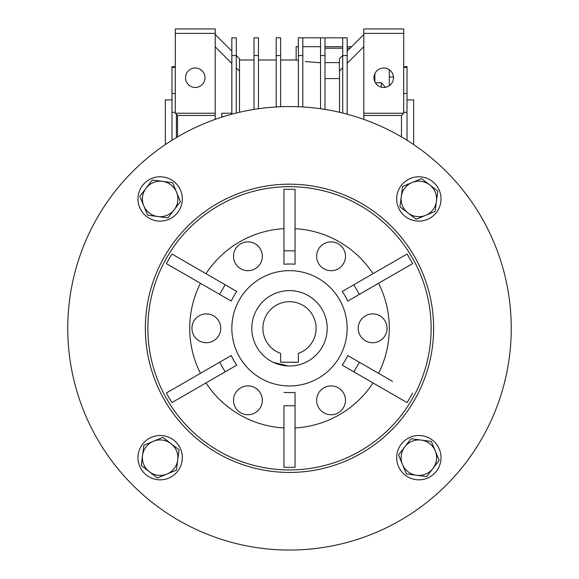 <?xml version="1.0" encoding="UTF-8"?>
<svg xmlns="http://www.w3.org/2000/svg" width="579" height="579" viewBox="0 0 579 579"><rect width="100%" height="100%" fill="white"/><g stroke="black" fill="none" stroke-linecap="round" stroke-linejoin="round"><path stroke-width="0.87" d="M273.426 362.403L288.045 365.971M383.739 67.996A9.734 9.734 0 0 1 393.474 77.731A9.734 9.734 0 0 1 383.739 87.465A9.734 9.734 0 0 1 374.005 77.731A9.734 9.734 0 0 1 383.739 67.996M195.261 67.996A9.734 9.734 0 0 1 204.995 77.731A9.734 9.734 0 0 1 195.261 87.465A9.734 9.734 0 0 1 185.526 77.731A9.734 9.734 0 0 1 195.261 67.996M389.283 77.029L393.452 77.029M175.299 67.374L171.977 67.374L171.977 66.65L175.299 66.65M165.326 144.591L165.326 99.906L171.977 99.906M407.023 99.906L413.674 99.906L413.674 144.591M175.299 93.472L171.977 93.472L171.977 112.29L175.299 112.29M176.407 114.324L176.407 137.563M342.717 113.043L342.717 55.548L347.154 55.548L347.154 37.823L342.717 37.823L342.717 55.548L339.395 58.884L339.395 71.079L342.717 67.757M339.504 112.275L339.504 70.971M347.154 55.548L347.154 114.186M324.978 78.585L339.504 78.585M302.803 37.823L302.803 55.548L298.373 55.548L298.373 37.823L324.978 37.823L324.978 55.548L320.542 55.548L320.542 108.743M320.542 37.823L320.542 55.548M324.978 55.548L324.978 109.417M280.627 55.548L276.197 55.548L276.197 37.823L280.627 37.823L280.627 106.739M276.197 55.548L276.197 106.963M302.803 55.548L302.803 106.963M298.373 55.548L298.373 106.739M258.458 55.548L254.022 55.548L254.022 37.823L258.458 37.823L258.458 108.743M254.022 55.548L254.022 109.417M236.283 67.902L239.496 71.116L239.496 58.776L236.283 55.562L231.846 55.548L231.846 37.823L236.283 37.823L236.283 113.043M231.846 55.548L231.846 114.186M342.717 46.689L324.978 46.689M320.542 46.689L302.803 46.689M298.373 46.689L296.151 46.689L296.151 59.992L298.373 60.433L296.151 59.992L280.627 59.992M351.591 46.689L347.154 46.689M347.154 63.321L363.786 46.689M320.542 62.756L305.242 61.562M231.846 113.216L221.757 113.216L221.757 117.161M221.866 113.216L221.866 117.124M215.214 46.834L231.846 63.466M363.786 34.494L347.154 51.126M239.496 112.275L239.496 71.116M231.846 51.126L215.214 34.494M401.479 136.912L401.479 115.431L403.701 113.216L363.786 113.216L363.786 28.95L403.701 28.95L403.701 33.387L363.786 33.387M401.479 115.431L363.786 115.431L363.786 113.216M363.786 115.431L363.786 119.375M215.214 119.375L215.214 28.95L175.299 28.95L175.299 33.387L215.214 33.387M215.214 115.431L177.521 115.431L175.299 113.216L215.214 113.216M403.701 113.216L403.701 33.387M175.299 113.216L175.299 33.387M177.521 115.431L177.521 136.912M375.395 82.739L381.3 82.739L381.3 87.161M374.874 73.721L374.874 81.748M381.3 82.739L385.469 87.313M389.283 85.735L389.283 69.733M171.977 67.374L171.977 93.472M171.977 112.29L171.977 140.263M407.023 140.263L407.023 93.472L403.701 93.472M403.701 112.29L407.023 112.29M407.023 93.472L407.023 66.65L403.701 66.65M403.701 67.374L407.023 67.374M324.978 37.823L342.717 37.823M327.2 328.307A37.7 37.7 0 0 1 289.5 366A37.7 37.7 0 0 1 251.8 328.307A37.7 37.7 0 0 1 289.5 290.607A37.7 37.7 0 0 1 327.2 328.307M316.112 328.307A26.612 26.612 0 0 0 289.5 301.695A26.612 26.612 0 0 0 280.627 353.393L280.627 362.23L298.373 362.23L298.373 353.393A26.612 26.612 0 0 0 316.112 328.307M433.635 328.307A144.135 144.135 0 0 0 289.5 184.173A144.135 144.135 0 0 0 145.365 328.307A144.135 144.135 0 0 0 289.5 472.442A144.135 144.135 0 0 0 433.635 328.307M511.243 328.307A221.743 221.743 0 0 1 289.5 550.05A221.743 221.743 0 0 1 67.757 328.307A221.743 221.743 0 0 1 289.5 106.558A221.743 221.743 0 0 1 511.243 328.307M147.869 328.307A141.631 141.631 0 0 1 289.5 186.677A141.631 141.631 0 0 1 431.131 328.307A141.631 141.631 0 0 1 289.5 469.931A141.631 141.631 0 0 1 147.869 328.307M412.653 263.604L407.109 254L353.834 284.759L359.378 294.364L347.755 301.073L412.653 263.604M373.014 273.686A99.783 99.783 0 0 0 295.044 228.676M295.044 212.551L295.044 189.304L283.956 189.304L283.956 264.241L283.956 250.823L295.044 250.823L295.044 264.241A64.305 64.305 0 0 0 283.956 264.241M283.956 228.676A99.783 99.783 0 0 0 205.986 273.686M192.025 265.631L171.891 254L166.347 263.604L186.481 275.228M200.443 283.29A99.783 99.783 0 0 0 200.443 373.317M378.557 373.317A99.783 99.783 0 0 0 378.557 283.29M220.758 328.307A14.41 14.41 0 0 1 206.348 342.717A14.41 14.41 0 0 1 191.931 328.307A14.41 14.41 0 0 1 206.348 313.89A14.41 14.41 0 0 1 220.758 328.307M345.489 256.294A14.41 14.41 0 0 1 331.079 270.704A14.41 14.41 0 0 1 316.662 256.294A14.41 14.41 0 0 1 331.079 241.877A14.41 14.41 0 0 1 345.489 256.294M345.489 400.321A14.41 14.41 0 0 1 331.079 414.73A14.41 14.41 0 0 1 316.662 400.321A14.41 14.41 0 0 1 331.079 385.904A14.41 14.41 0 0 1 345.489 400.321M231.846 328.307A57.654 57.654 0 0 1 289.5 270.654A57.654 57.654 0 0 1 347.154 328.307A57.654 57.654 0 0 1 289.5 385.961A57.654 57.654 0 0 1 231.846 328.307M387.069 328.307A14.41 14.41 0 0 1 372.652 342.717A14.41 14.41 0 0 1 358.242 328.307A14.41 14.41 0 0 1 372.652 313.89A14.41 14.41 0 0 1 387.069 328.307M262.338 256.294A14.41 14.41 0 0 1 247.921 270.704A14.41 14.41 0 0 1 233.511 256.294A14.41 14.41 0 0 1 247.921 241.877A14.41 14.41 0 0 1 262.338 256.294M262.338 400.321A14.41 14.41 0 0 1 247.921 414.73A14.41 14.41 0 0 1 233.511 400.321A14.41 14.41 0 0 1 247.921 385.904A14.41 14.41 0 0 1 262.338 400.321M283.956 405.792L295.044 405.792L295.044 467.311L283.956 467.311L283.956 405.792M283.956 392.374A64.305 64.305 0 0 0 295.044 392.374L295.044 405.792L295.044 392.374M412.653 393.003L407.109 402.608L342.211 365.139L353.834 371.848L359.378 362.244L392.519 381.38M342.211 365.139A64.305 64.305 0 0 0 347.755 355.535L359.378 362.244L347.755 355.535M347.755 301.073A64.305 64.305 0 0 0 342.211 291.469L353.834 284.759L342.211 291.469M166.347 263.604L231.245 301.073L219.622 294.364L225.166 284.759L236.789 291.469A64.305 64.305 0 0 0 231.245 301.073M186.481 381.38L166.347 393.003L171.891 402.608L236.789 365.139L225.166 371.848L219.622 362.244L231.245 355.535A64.305 64.305 0 0 0 236.789 365.139M166.347 393.003L231.245 355.535M295.044 189.304L295.044 264.241M171.891 254L236.789 291.469M205.986 382.922A99.783 99.783 0 0 0 283.956 427.939M295.044 427.939A99.783 99.783 0 0 0 373.014 382.922M153.37 441.27A17.739 17.739 0 0 1 177.731 459.994L179.077 449.84L162.837 437.355L143.903 445.179L142.557 455.333A17.739 17.739 0 0 1 153.37 441.27M149.331 471.726A17.739 17.739 0 0 1 142.557 455.333L141.211 465.487L157.452 477.972L166.918 474.056A17.739 17.739 0 0 1 149.331 471.726M166.918 474.056A17.739 17.739 0 0 0 177.731 459.994L176.385 470.148L166.918 474.056M182.32 457.663A22.176 22.176 0 0 1 160.144 479.839A22.176 22.176 0 0 1 137.968 457.663A22.176 22.176 0 0 1 160.144 435.488A22.176 22.176 0 0 1 182.32 457.663M160.144 221.12A22.176 22.176 0 0 1 137.968 198.944A22.176 22.176 0 0 1 160.144 176.776A22.176 22.176 0 0 1 182.32 198.944A22.176 22.176 0 0 1 160.144 221.12M396.68 198.944A22.176 22.176 0 0 1 418.856 176.776A22.176 22.176 0 0 1 441.032 198.944A22.176 22.176 0 0 1 418.856 221.12A22.176 22.176 0 0 1 396.68 198.944M418.856 435.488A22.176 22.176 0 0 1 441.032 457.663A22.176 22.176 0 0 1 418.856 479.839A22.176 22.176 0 0 1 396.68 457.663A22.176 22.176 0 0 1 418.856 435.488M176.537 192.177A17.739 17.739 0 0 1 157.814 216.532L167.961 217.878L180.445 201.637L172.629 182.711L162.475 181.365A17.739 17.739 0 0 1 176.537 192.177M146.082 188.139A17.739 17.739 0 0 1 162.475 181.365L152.32 180.018L139.836 196.252L143.744 205.719A17.739 17.739 0 0 1 146.082 188.139M143.744 205.719A17.739 17.739 0 0 0 157.814 216.532L147.659 215.185L143.744 205.719M425.63 215.345A17.739 17.739 0 0 1 401.269 196.614L399.923 206.768L416.163 219.253L435.097 211.429L436.443 201.282A17.739 17.739 0 0 1 425.63 215.345M429.669 184.882A17.739 17.739 0 0 1 436.443 201.282L437.789 191.128L429.669 184.882L421.548 178.643L412.082 182.551A17.739 17.739 0 0 1 429.669 184.882M412.082 182.551A17.739 17.739 0 0 0 401.269 196.614L402.615 186.46L412.082 182.551M402.463 464.438A17.739 17.739 0 0 1 421.186 440.076L411.039 438.73L398.555 454.971L406.371 473.904L416.525 475.25A17.739 17.739 0 0 1 402.463 464.438M432.918 468.476A17.739 17.739 0 0 1 416.525 475.25L426.68 476.597L439.164 460.356L435.256 450.889A17.739 17.739 0 0 1 432.918 468.476M435.256 450.889A17.739 17.739 0 0 0 421.186 440.076L431.341 441.422L435.256 450.889M324.978 62.612L339.395 62.612M347.154 48.202L350.078 48.202M324.978 48.202L342.717 48.202M239.496 59.992L254.022 59.992M258.458 59.992L276.197 59.992"/></g></svg>
